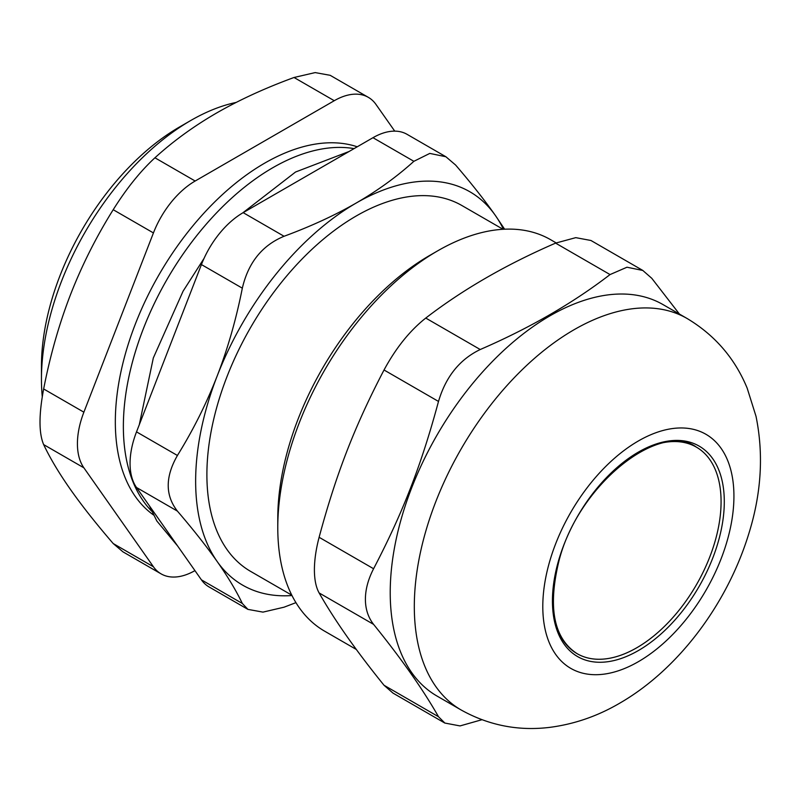 <?xml version="1.0" encoding="UTF-8"?>
<svg xmlns="http://www.w3.org/2000/svg" width="800" height="800" viewBox="0 0 800 800"><rect width="100%" height="100%" fill="white"/><g stroke="black" fill="none" stroke-linecap="round" stroke-linejoin="round"><path stroke-width="1.2" d="M637.56 452.58A119.25 68.85 -60 0 1 721.08 501.72A119.25 68.85 -60 0 1 637.16 647.54A119.25 68.85 -60 0 1 552.44 600.01M354.08 148.62A211.24 121.96 120 0 0 164.48 283.9A211.24 121.96 120 0 0 151.72 511.22A211.24 121.96 120 0 1 123.37 426.48A211.24 121.96 120 0 1 201.46 229.82A211.24 121.96 120 0 1 354.08 148.62M636.76 647.78A119.25 68.85 -60 0 1 577.13 653.68C553.76 638.5 547.67 607.7 558.87 561.27C577.87 484.77 659.94 420.41 696.38 447.13A119.25 68.85 -60 0 1 714.66 542.69A119.25 68.85 -60 0 1 636.76 647.78M503.04 229.28L461.88 205.52A211.24 121.96 120 0 0 299.09 262.11A211.24 121.96 120 0 0 206.89 474.7A211.24 121.96 120 0 0 250.64 571.4L291.8 595.17M503.45 229.26A227.14 131.14 120 0 0 495.35 215.42A227.14 131.14 120 0 0 356.26 203A227.14 131.14 120 0 0 217.16 376.04A227.14 131.14 120 0 0 217.16 561.5A227.14 131.14 120 0 0 291.98 595.53M295.94 602.64L284.06 607.19L262.97 612.12L247.93 609.38L242.33 603.47L201.43 579.85L136.52 487.51L177.42 511.12C165.16 495.41 165.16 476.86 177.42 455.48L136.52 431.87L201.43 264.57L242.33 288.18C248.27 262.65 262.18 245.34 284.06 236.27L243.16 212.65L372.98 137.7L413.88 161.31L429.8 153.41L445.89 156.75L455.61 165.04C471.41 183.44 484.66 200.23 495.35 215.42L504.62 229.2M177.42 511.12C193.22 529.52 206.47 546.31 217.16 561.5C227.79 576.65 236.18 590.64 242.33 603.47M242.33 288.18C236.18 319.25 227.79 348.53 217.16 376.04C206.47 403.5 193.22 429.98 177.42 455.48M413.88 161.31C396.76 176.77 377.55 190.67 356.26 203C334.9 215.29 310.83 226.38 284.06 236.27M357.25 146.79A211.24 121.96 120 0 0 199.56 218.01A211.24 121.96 120 0 0 115.33 421.84A211.24 121.96 120 0 0 153.56 515.01M42.26 396.67A211.24 121.96 -60 0 1 41.45 379.19A211.24 121.96 -60 0 1 190.82 120.47A211.24 121.96 -60 0 1 236.14 102.43M190.82 120.47L179.58 126.96A195.34 112.78 120 0 0 41.45 366.21L41.45 379.19M445.89 156.75L407.06 134.33A68.14 39.34 120 0 0 372.98 137.7M243.16 212.65A68.14 39.34 120 0 0 201.43 264.57M136.52 431.87A68.14 39.34 120 0 0 136.52 487.51M201.43 579.85A68.14 39.34 120 0 0 209.09 586.96L247.93 609.38M334.26 100.71A68.14 39.34 -60 0 1 368.33 97.34L330.19 75.32L315.16 72.59L294.03 77.49L334.26 100.71L195.16 181.02L154.93 157.79C140.46 171.15 126.55 188.45 113.2 209.71L153.43 232.93A68.14 39.34 -60 0 1 195.16 181.02M154.93 157.79C173.2 141.16 193.73 126.25 216.52 113.05C239.39 99.89 265.22 88.03 294.03 77.49M153.43 232.93L83.88 412.18L43.65 388.96C50.15 355.58 59.09 324.18 70.47 294.74C81.92 265.34 96.16 237 113.2 209.71M43.65 388.96C38.8 414.62 38.8 433.17 43.65 444.6L83.88 467.82L153.43 566.77L113.2 543.54L122.96 551.85L161.09 573.87A68.14 39.34 -60 0 1 153.43 566.77M113.2 543.54C96.16 523.76 81.92 505.74 70.47 489.48C59.09 473.26 50.15 458.3 43.65 444.6M368.33 97.34A68.14 39.34 -60 0 1 375.98 104.44L394.75 131.14M194.94 570.62A68.14 39.34 -60 0 1 161.09 573.87M83.88 467.82A68.14 39.34 -60 0 1 83.88 412.18M687.12 318.51L663.03 304.6A226.01 130.49 120 0 0 488.87 365.15A226.01 130.49 120 0 0 390.22 592.6A226.01 130.49 120 0 0 437.02 696.06L461.12 709.97C488.71 725.34 518.14 731.16 549.4 727.41C574.07 724.26 597.45 716.21 619.55 703.28C678.56 669.34 727.07 603.93 748.51 534.64C761.34 494.1 763.83 454.64 756.01 416.28L747.16 388.13C734.87 358.34 714.85 335.13 687.12 318.51A226.01 130.49 120 0 0 512.96 379.06A226.01 130.49 120 0 0 414.31 606.51A226.01 130.49 120 0 0 461.12 709.97M373.59 624.38C401.38 658.71 423.02 689.5 438.5 716.72L384.03 685.27C356.23 650.94 334.59 620.15 319.11 592.93L373.59 624.38C368.16 617.42 365.43 609.05 365.4 599.28C365.43 589.47 368.16 579.29 373.59 568.74L319.11 537.29C336.25 473.69 354.57 426.47 384.03 369.99L438.5 401.44C445.8 376.69 459.71 359.39 480.23 349.52L425.76 318.07C462.87 289.53 506.15 264.55 555.58 243.12L610.05 274.57L626.98 267.22L642.82 270.47L651.78 278.3L679.44 314.08M481.88 719.73L460.04 725.92L444.88 723.06L438.5 716.72M610.05 274.57C572.94 303.11 529.66 328.1 480.23 349.52M438.5 401.44C421.36 465.03 403.04 512.26 373.59 568.74M642.83 270.45L590.95 240.49L575.77 237.65L555.58 243.12M425.76 318.07C409.87 330.61 395.96 347.91 384.03 369.99M319.11 537.29C316 549.18 314.43 560.03 314.4 569.84C314.43 579.61 316 587.3 319.11 592.93M384.03 685.27L392.99 693.1L444.86 723.08M356.37 649.49L324.59 631.15A226.01 130.49 -60 0 1 277.78 527.69A226.01 130.49 -60 0 1 437.59 250.89A226.01 130.49 -60 0 1 550.6 239.69L556.13 242.88M437.59 250.89L429.56 255.52A214.65 123.93 120 0 0 277.78 518.41L277.78 527.69M638.37 661.68A135.15 78.03 120 0 0 721.13 448.38A135.15 78.03 120 0 0 555.6 543.94A135.15 78.03 120 0 0 638.37 661.68M638.37 650.56A121.52 70.16 120 0 0 712.78 458.76A121.52 70.16 120 0 0 563.95 544.69A121.52 70.16 120 0 0 638.37 650.56M242.68 212.93L295.54 172.02L349.13 151.47M177.61 545.97L156.85 521.01L149.36 505.78M139.29 424.74L153.32 357.96L183.1 291.15L204.04 258.4"/></g></svg>
